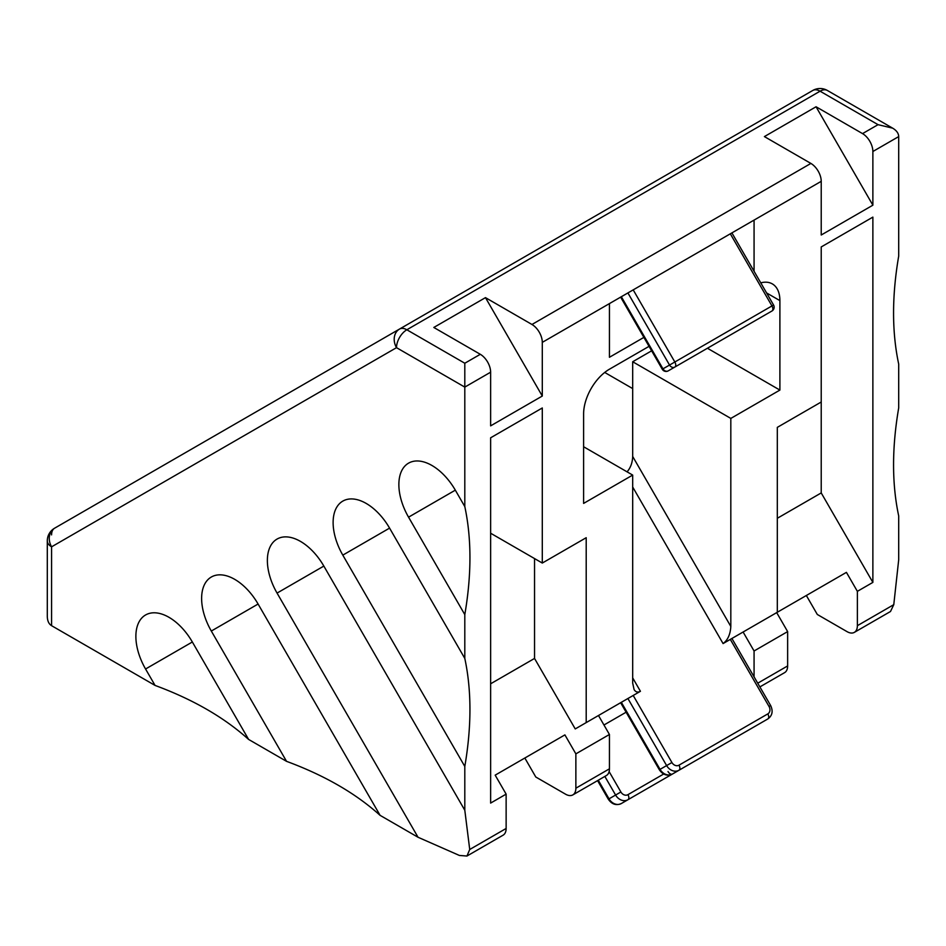 <?xml version="1.0" encoding="UTF-8"?>
<svg xmlns="http://www.w3.org/2000/svg" width="946" height="946" viewBox="0 0 946 946"><rect width="100%" height="100%" fill="white"/><g stroke="black" fill="none" stroke-linecap="round" stroke-linejoin="round"><path stroke-width="1.42" d="M583.611 446.749L632.685 475.081L632.685 683.107L634.104 689.599C635.688 692.129 637.793 692.697 640.43 691.29L575.239 728.928L598.487 715.507L609.437 734.486L609.437 768.826L575.866 788.207A14.616 8.431 60 0 1 572.838 794.9A14.616 8.431 60 0 1 565.531 794.179L535.791 777.009L524.841 758.03L564.904 734.888L495.172 775.152L506.134 794.132L490.631 803.083L490.631 437.797L542.295 407.974L542.295 563.047L586.201 537.706L586.201 722.602M651.628 350.812L632.685 361.75L632.685 456.457C632.46 462.653 630.592 467.785 627.092 471.841M754.068 676.851L754.068 650.99L743.107 632.011L723.075 643.576C727.77 640.099 730.359 634.388 730.82 626.453L632.685 456.457M731.908 638.479L770.635 705.527L769.027 706.461L730.312 639.401L777.316 612.263L777.316 427.367L821.223 402.015L821.223 246.941L872.874 217.119L872.874 582.393L857.372 591.345L857.372 625.684A14.616 8.431 60 0 1 854.356 632.366L890.505 611.494L893.781 604.66L898.7 559.748L898.7 515.937C891.853 483.879 891.853 447.872 898.7 407.915L898.7 364.104C891.853 332.046 891.853 296.039 898.7 256.082L898.7 136.591C898.605 133.327 896.595 130.513 892.646 128.159L878.042 124.671L862.539 133.611A14.616 8.431 60 0 1 872.874 151.502L872.874 205.187L821.223 235.01L821.223 181.325A14.616 8.431 -120 0 0 810.888 163.433L764.403 136.591L816.055 106.768L862.539 133.611M854.356 632.366A14.616 8.431 60 0 1 847.048 631.644L817.309 614.474L806.347 595.495L846.422 572.365L776.69 612.618L787.64 631.597L787.64 665.937L757.746 683.201M857.372 591.345L846.422 572.365M643.883 337.391L609.437 357.281L609.437 303.595L754.068 220.099L754.068 271.266M542.295 342.369L542.295 396.043L490.631 425.866L490.631 372.192A14.616 8.431 -120 0 0 480.308 354.301L433.812 327.458L485.475 297.635L531.959 324.478A14.616 8.431 60 0 1 542.295 342.369L633.205 289.878L674.841 361.999L669.543 365.05A4.387 3.583 60 0 0 674.841 367.06L765.373 314.793A4.387 3.583 -120 0 1 765.373 314.793L668.266 370.856A4.387 3.583 -120 0 1 662.969 368.845L662.271 369.247A4.387 4.387 0 0 0 668.266 370.856L771.948 310.998A4.387 4.387 0 0 0 773.556 305.002L771.948 305.936A4.387 2.531 60 0 1 771.948 310.998M480.308 354.301L464.805 363.24L464.805 506.583C471.652 538.641 471.652 574.648 464.805 614.604L464.805 658.416C471.652 690.474 471.652 726.481 464.805 766.437L464.805 810.249L469.724 849.484L466.946 856.035L459.401 855.456L418.037 837.257L277.06 593.083A46.78 27.008 60 0 1 277.06 539.066A46.78 27.008 60 0 1 323.839 566.075L464.805 810.249M466.946 856.035L503.106 835.164A14.616 8.431 -120 0 0 506.134 828.471L506.134 794.132M632.685 475.081L583.611 503.402L583.611 413.946A36.527 21.084 120 0 1 609.437 369.212L649.051 346.342M766.579 292.929L779.894 300.615A36.527 21.084 120 0 0 772.326 283.895A36.527 21.084 120 0 0 760.761 282.854M779.894 300.615L779.894 390.083L730.82 418.416L730.82 626.453M759.875 686.914L784.624 672.63A14.616 8.431 -120 0 0 787.64 665.937M754.068 650.99L787.64 631.597M572.838 794.9L606.41 775.519A14.616 8.431 -120 0 0 609.437 768.826M524.214 758.385L524.841 758.03M380.091 815.346C355.755 793.387 324.573 775.389 286.543 761.341L211.313 631.041A46.78 27.008 60 0 1 211.313 577.025A46.78 27.008 60 0 1 258.092 604.033L380.091 815.346L418.037 837.257M248.609 739.429C224.273 717.482 193.09 699.472 155.061 685.424L145.566 668.999A46.78 27.008 60 0 1 145.566 614.983A46.78 27.008 60 0 1 192.345 641.991L248.609 739.429L286.543 761.341M51.581 625.684L51.581 546.823A14.616 11.931 -120 0 1 54.608 528.199A14.616 14.616 0 0 0 47.3 540.852L47.3 616.224C47.359 620.812 48.79 623.97 51.581 625.684L155.061 685.424M761.27 722.744A10.229 8.348 -120 0 1 761.246 722.756L767.809 718.96A4.387 2.531 -120 0 0 767.809 713.899L678.968 765.196A5.842 4.777 -120 0 1 671.92 762.523L633.205 695.464L627.908 698.515L666.623 765.574A10.229 8.348 60 0 0 678.968 770.257L767.809 718.96C772.338 715.661 773.284 711.179 770.635 705.527M54.608 528.199L812.768 90.473A14.616 8.431 60 0 1 820.076 91.194A14.616 8.431 -60 0 1 827.383 90.473A14.616 14.616 0 0 0 812.768 90.473L399.543 329.054A14.616 11.931 60 0 0 396.516 347.667A14.616 8.431 -60 0 1 406.839 329.776A14.616 8.431 -120 0 0 399.543 329.054L54.608 528.199A14.616 8.431 -120 0 0 51.581 534.892M779.894 390.083L707.431 348.246M743.107 632.011L766.355 618.589M598.487 715.507L627.908 698.515M872.874 205.187L816.055 106.768M872.874 582.393L821.223 492.925L777.316 518.278M821.223 492.925L821.223 402.015M821.223 246.941L872.874 217.119M668.266 370.856L765.373 314.793A4.387 2.531 60 0 1 765.361 314.793L674.841 367.06A4.387 2.531 -120 0 0 674.841 361.999L771.948 305.936L730.312 233.816L821.223 181.325M632.685 361.75L730.82 418.416M455.322 490.158L408.554 517.166A46.78 27.008 60 0 1 408.554 463.15A46.78 27.008 60 0 1 455.322 490.158L464.805 506.583M464.805 766.437L342.807 555.125A46.78 27.008 60 0 1 342.807 501.108A46.78 27.008 60 0 1 389.575 528.116L342.807 555.125M389.575 528.116L464.805 658.416M464.805 614.604L408.554 517.166M485.475 297.635L542.295 396.043M609.437 734.486L575.866 753.867L575.866 788.207M490.631 533.225L542.295 563.047M534.537 558.578L534.537 658.44L575.239 728.928M542.295 407.974L490.631 437.797M564.904 734.888L575.866 753.867M490.631 683.792L534.537 658.44M626.122 712.208L603.962 725.003M710.245 752.2A10.229 8.348 -120 0 1 710.21 752.224L716.784 748.428A4.387 2.531 -120 0 0 716.82 748.404M632.685 388.593L604.707 372.44M145.566 668.999L192.345 641.991M211.313 631.041L258.092 604.033M323.839 566.075L277.06 593.083M640.43 691.29L632.685 677.868M632.685 487.013L723.075 643.576M769.027 706.461A5.842 4.777 -120 0 1 767.809 713.899M597.576 780.616L608.325 799.24L609.023 798.838L598.274 780.214M893.781 604.66L857.372 625.684M872.874 151.502L898.7 136.591M47.3 540.852A14.616 8.431 0 0 0 51.581 546.823L396.516 347.667L464.805 387.103L490.631 372.192M506.134 828.471L469.724 849.484M668.018 771.522A4.387 2.531 60 0 0 672.393 774.053L761.246 722.756A4.387 2.531 -120 0 0 761.246 722.756L678.968 770.257A4.387 2.531 60 0 0 678.968 765.196M810.888 163.433L531.959 324.478M464.805 363.24L406.839 329.776L820.076 91.194L878.042 124.671M671.92 762.523L659.35 769.772C662.921 774.892 667.261 776.323 672.393 774.053A10.229 8.348 -120 0 1 660.048 769.37L621.333 702.31M627.908 292.929L669.543 365.05L662.969 368.845L621.333 296.725M604.849 776.418L615.598 795.042L609.023 798.838A10.229 8.348 -120 0 0 621.368 803.521L710.21 752.224A4.387 2.531 -120 0 0 710.21 752.224L716.879 748.369M663.69 774.017L627.943 794.664A5.842 4.777 -120 0 1 620.883 791.979L609.118 771.593M620.883 791.979L615.598 795.042A10.229 8.348 60 0 0 627.943 799.725A4.387 2.531 60 0 0 627.943 794.664M731.908 232.893L773.556 305.002M827.383 90.473L892.646 128.159M659.35 769.772L620.635 702.712M662.271 369.247L620.635 297.127M621.368 803.521C616.236 805.779 611.896 804.36 608.325 799.24"/></g></svg>
